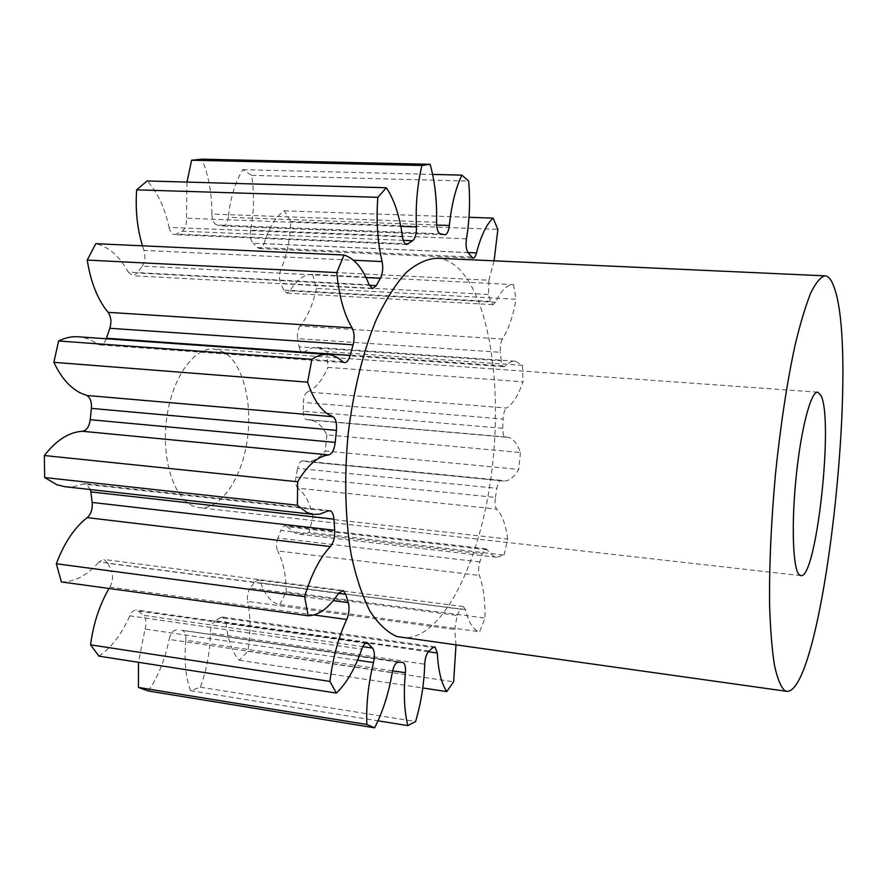 <?xml version="1.0" encoding="UTF-8"?>
<svg xmlns="http://www.w3.org/2000/svg" width="887" height="887" viewBox="0 0 887 887"><rect width="100%" height="100%" fill="white"/><g stroke="black" fill="none" stroke-linecap="round" stroke-linejoin="round"><path stroke-width="0.67" stroke-dasharray="4.43 3.33" d="M193.599 506.233C174.063 498.915 161.19 459.411 166.634 418.731C171.878 378.006 193.876 347.094 213.955 348.99L224.267 352.383C243.404 364.08 252.995 404.228 246.974 441.926C241.142 479.679 220.286 509.981 199.342 507.686L193.599 506.233M436.659 258.217C444.975 258.694 452.625 262.474 459.632 269.57C491.875 303.21 503.151 397.265 490.212 482.838C477.539 568.39 440.229 641.889 401.711 637.664M487.296 549.796L287.078 526.712L285.403 525.714C283.652 525.647 282.133 527.211 280.857 530.382L482.384 553.843C483.448 550.472 484.668 548.787 486.032 548.798L493.505 556.26L496.698 557.28L504.06 555.04L308.898 532.388L313.067 517.243L507.674 539.063L504.06 555.04M465.453 609.635L260.778 582.947L258.028 579.976L254.425 582.271L460.508 609.158L463.38 606.619L465.453 609.635C468.48 621.887 472.793 629.127 478.37 631.356L479.612 631.732L485.012 618.062C485.267 600.566 483.382 586.362 479.368 575.441C478.237 571.649 478.392 567.148 479.856 561.948L482.384 553.843M428.31 651.734L225.997 623.018L222.781 617.097L220.275 617.64L432.956 647.577M392.608 670.849L185.838 640.27C186.192 634.748 185.006 631.444 182.29 630.347L402.343 662.356M365.433 643.263L138.538 611.043L136.509 610.012C133.926 609.857 131.686 611.786 129.79 615.833L361.785 649.151M338.479 593.403L107.948 563.312L103.857 559.475L98.889 561.959L338.59 593.226M90.407 489.557L86.283 483.936L85.241 483.692L82.99 484.036L327.857 511.012M287.078 526.712L295.282 533.131L299.44 534.229L308.898 532.388M260.778 582.947C265.069 594.767 270.834 601.874 278.097 604.269L479.612 631.732M279.715 604.69L286.257 591.851L485.012 618.062M479.856 561.948L277.853 538.032L280.857 530.382M277.853 538.032C276.134 542.933 276.068 547.224 277.642 550.894L479.368 575.441M286.257 591.851C286.035 575.142 283.164 561.482 277.642 550.894M455.973 645.226L454.743 629.504L457.115 615.412L250.256 588.092L254.425 582.271M250.256 588.092C247.761 591.973 246.885 596.419 247.639 601.419L454.743 629.504M225.997 623.018C227.804 640.037 232.239 652.455 239.302 660.261L247.828 651.28C250.777 633.185 250.722 616.565 247.639 601.419M428.986 651.058L215.286 620.767L220.275 617.64M215.286 620.767C212.215 623.062 210.529 627.164 210.23 633.074L424.718 664.197M185.838 640.27C183.986 659.95 185.56 676.748 190.539 690.663L200.351 687.192C206.782 669.574 210.086 651.535 210.23 633.074M398.219 662.223L181.647 630.258M176.391 629.936C173.076 630.125 170.659 633.285 169.14 639.416L392.276 672.512M148.373 691.006C158.219 676.415 165.137 659.218 169.14 639.416M357.561 660.227L145.036 629.083L138.494 662.301M145.036 629.083C146.654 622.818 146.078 618.217 143.317 615.268L362.827 646.645M138.538 611.043L143.317 615.268M98.978 656.158C111.485 647.554 121.752 634.116 129.79 615.833M313.887 614.979L109.877 587.083L109.046 588.469M109.877 587.083C112.76 581.639 113.259 576.35 111.385 571.239L333.268 600.632M107.948 563.312L111.385 571.239M61.391 581.939C74.918 581.983 87.414 575.33 98.889 561.959M65.128 486.73L74.098 486.542L82.99 484.036M342.659 361.708L97.215 343.945C91.317 339.688 84.986 337.304 78.211 336.783M97.215 343.945L99.61 344.866C102.437 344.866 104.644 342.837 106.252 338.767M369.125 284.827L128.26 272.109C119.778 256.387 108.946 246.908 95.785 243.692M128.26 272.109L132.85 275.746L137.352 272.985L369.291 285.259M366.021 277.553L142.264 266.133L137.352 272.985M142.264 266.133C145.113 261.632 145.679 256.387 143.96 250.411L353.503 260.235M142.441 245.821L143.96 250.411M402.487 236.829L169.029 227.382C164.849 207.746 157.531 192.268 147.098 180.948M169.029 227.382C170.116 231.884 171.967 234.312 174.606 234.645L176.58 234.124L405.171 243.77M403.252 240.333L182.057 231.185L176.58 234.124M182.057 231.185C185.328 229.001 186.791 224.677 186.47 218.224L400.791 226.351M186.98 182.079L186.47 218.224M436.581 222.271L211.938 214.055C211.96 193.931 208.633 175.637 201.959 159.183M211.938 214.055C212.204 220.342 213.922 223.99 217.104 224.976L440.362 233.769M444.387 234.711L222.271 225.93L217.104 224.976M222.271 225.93L222.814 225.997C225.719 225.675 227.56 222.759 228.325 217.26L436.637 225.021M466.44 238.814L250.611 230.099C254.103 212.193 254.447 193.954 251.653 175.393L242.816 169.672C235.243 181.913 230.409 197.768 228.325 217.26M250.611 230.099C249.746 235.887 250.577 240.266 253.105 243.238L468.048 252.629M471.241 257.03L257.33 247.462L253.105 243.238M257.33 247.462L259.503 248.593C261.399 248.537 262.885 246.885 263.96 243.637L467.992 252.551M490.6 301.436L283.596 290.005L286.789 293.109L289.916 290.892C296.945 279.638 304.507 274.138 312.601 274.382L513.495 284.605C507.231 284.461 501.233 290.348 495.489 302.267L493.006 304.651L490.6 301.436L488.515 294.484L488.914 280.237L280.769 269.792C286.734 255.866 290.049 239.778 290.714 221.55L284.206 210.807C275.802 216.65 269.06 227.604 263.96 243.637M280.769 269.792C279.05 274.46 279.017 278.984 280.691 283.352L488.515 294.484M283.596 290.005L280.691 283.352M312.601 274.382L316.448 288.408L516.112 299.263C512.996 316.26 508.451 329.532 502.441 339.067L300.039 326.083C307.49 317.125 312.967 304.563 316.448 288.408M300.039 326.083C297.788 329.265 297.012 333.445 297.722 338.634L500.335 352.283C499.913 346.85 500.612 342.449 502.441 339.067M299.141 346.795C299.784 350.287 301.003 352.172 302.777 352.449L304.485 351.873C308.72 348.658 312.934 347.183 317.125 347.46L326.859 351.64L522.543 365.355L515.125 361.175C511.888 360.965 508.595 362.583 505.235 366.043L503.894 366.686C502.53 366.42 501.632 364.468 501.222 360.821L299.141 346.795L297.722 338.634M326.859 351.64L327.957 367.373L522.986 381.82C518.307 395.447 512.83 404.184 506.532 408.042L307.479 391.987C315.506 388.484 322.325 380.279 327.957 367.373M307.479 391.987C304.973 393.484 303.598 396.955 303.365 402.41L503.073 419.063C503.406 413.342 504.559 409.672 506.532 408.042M303.243 411.224C303.31 416.302 304.496 419.152 306.813 419.762L309.253 419.806C316.304 420.615 322.181 425.638 326.871 434.896L520.425 452.514C517.043 442.957 512.631 437.823 507.198 437.147L505.302 437.169C503.528 436.581 502.685 433.632 502.763 428.299L303.243 411.224L303.365 402.41M326.871 434.896L325.274 450.984L518.784 469.389C513.883 477.439 508.828 481.308 503.616 480.976L305.993 461.562C312.745 462.049 319.165 458.524 325.274 450.984M302.999 460.952L302.6 460.874C300.272 461.018 298.586 463.524 297.555 468.358L496.908 488.338C497.829 483.238 499.193 480.566 501 480.344L501.31 480.421M507.674 539.063C505.734 524.516 502.075 514.527 496.676 509.105C495.057 506.987 494.647 503.106 495.434 497.43L295.936 476.995L297.555 468.358M295.936 476.995C295.105 482.384 295.759 486.12 297.91 488.194L496.676 509.105M313.067 517.243C310.106 503.251 305.05 493.571 297.91 488.194M495.434 497.43L496.908 488.338M520.425 452.514L518.784 469.389M502.763 428.299L503.073 419.063M522.543 365.355L522.986 381.82M501.222 360.821L500.335 352.283M513.495 284.605L516.112 299.263M488.914 280.237L494.092 260.822M457.115 615.412L460.508 609.158M247.828 651.28L453.634 681.815M239.302 660.261L422.766 687.968M200.351 687.192L415.615 721.519M190.539 690.663L378.028 720.809M242.816 169.672L432.612 174.406M251.653 175.393L468.646 181.103M284.206 210.807L469.001 217.293M290.714 221.55L497.873 229.378M307.09 419.773L505.523 437.169M304.485 351.873L505.235 366.043M289.916 290.892L495.489 302.267M817.703 392.154L213.955 348.99M305.993 461.562L503.616 480.976M501 480.344L302.6 460.874M309.253 419.806L507.198 437.147M317.125 347.46L515.125 361.175M299.44 534.229L496.698 557.28M505.302 437.169L306.813 419.762M503.894 366.686L302.777 352.449M493.006 304.651L286.789 293.109M472.904 258.195L259.503 248.593M444.808 234.789L222.814 225.997M406.701 244.479L174.606 234.645M372.662 288.608L132.85 275.746M344.544 362.639L99.61 344.866M329.665 510.568L85.241 483.692M342.604 590.42L103.857 559.475M367.251 642.742L136.509 610.012M402.631 662.378L182.012 630.291M434.697 646.856L222.471 617.03M463.38 606.619L258.028 579.976M486.032 548.798L285.403 525.714M800.806 575.63L199.342 507.686"/><path stroke-width="1.33" d="M798.943 574.488C792.79 567.935 791.282 523.363 796.249 475.798C801.138 428.188 811.04 391.078 817.703 392.154L820.941 395.447C833.946 419.751 816.35 579.677 800.806 575.63L798.943 574.488M834.19 287.51C860.323 358.27 822.704 693.734 786.758 691.328L784.685 690.552C780.726 686.782 777.311 678.333 774.451 665.228C772 649.428 770.382 629.493 769.606 605.4C769.151 565.718 771.147 521.534 775.593 472.871C780.649 424.441 787.124 381.942 795.029 345.376C800.274 323.5 805.518 306.015 810.762 292.932C815.874 282.576 820.63 276.888 825.032 275.846C828.58 276.112 831.629 280.004 834.19 287.51M786.758 691.328L396.811 636.533C387.153 632.243 378.195 623.761 369.946 611.076C362.295 596.009 356.053 577.315 351.23 554.996C345.154 518.429 344.112 478.171 348.103 434.22C353.469 390.568 362.861 352.394 376.276 319.697C385.523 300.128 395.347 284.55 405.758 272.941C416.258 263.805 426.558 258.893 436.659 258.217L825.032 275.846M138.494 662.301L138.427 687.447L148.373 691.006L374.613 727.817C382.74 711.984 388.639 693.556 392.276 672.512C393.628 665.982 395.613 662.556 398.219 662.223L402.853 662.423C404.96 663.476 405.814 666.913 405.392 672.734C403.452 693.545 404.261 711.174 407.832 725.61L415.615 721.519C421.103 702.726 424.13 683.622 424.718 664.197C425.095 657.966 426.525 653.586 428.986 651.058L432.956 647.577L434.94 646.911L437.302 653.009C438.289 670.827 441.438 683.689 446.76 691.594L453.634 681.815L455.973 645.226M109.046 588.469C99.566 604.801 93.39 623.583 90.541 644.838L98.978 656.158L336.339 693.08C346.484 683.445 354.977 668.809 361.785 649.151C363.382 644.805 365.2 642.665 367.251 642.742L372.496 648.031C374.613 651.036 374.946 655.881 373.516 662.567C368.293 683.733 366.065 704.378 366.841 724.491L374.613 727.817M313.532 514.405L65.128 486.73L57.012 484.812L44.66 477.539L297.378 505.213L307.079 512.608L313.532 514.405L319.675 514.161L327.857 511.012L330.485 510.812C332.437 511.91 333.59 514.682 333.922 519.128L334.709 530.282C334.987 537.256 333.556 542.689 330.419 546.569L87.248 517.631C74.508 527.488 64.197 542.866 56.324 563.766L61.391 581.939L308.199 615.789C319.01 615.334 329.144 607.817 338.59 593.226L343.092 590.542L345.764 594.345L348.292 602.628C349.655 607.972 349.123 613.593 346.706 619.47C338.402 637.387 332.802 658.043 329.909 681.427L336.339 693.08M333.922 519.128L90.84 491.897L90.407 489.557M336.417 430.361L91.383 408.386C91.849 401.955 90.319 397.642 86.815 395.469L333.102 416.735C335.84 418.974 336.949 423.509 336.417 430.361L335.219 442.402C334.288 449.753 332.137 453.933 328.767 454.92C317.978 456.095 307.612 465.054 297.688 481.774L297.378 505.213M332.581 416.48L328.611 414.539C320.03 409.206 313.022 398.418 307.589 382.164L53.874 362.328C61.125 377.718 70.206 388.029 81.127 393.274L86.161 395.214M87.248 517.631C91.073 514.083 92.714 509.027 92.159 502.441L334.709 530.282M90.84 491.897L92.159 502.441M44.66 477.539L44.372 455.53L297.688 481.774M328.767 454.92L82.491 431.27C68.998 432.058 56.28 440.152 44.372 455.53M82.491 431.27C86.693 430.439 89.277 426.58 90.23 419.684L335.219 442.402M91.383 408.386L90.23 419.684M53.874 362.328L58.586 340.996L311.891 359.313C317.236 355.709 322.502 354.09 327.68 354.445C333.08 354.878 338.069 357.295 342.659 361.708L344.544 362.639C346.917 362.561 348.779 360.155 350.143 355.432L353.093 344.81L109.833 328.279L106.44 338.213L350.143 355.432M327.68 354.445L78.211 336.783C71.703 336.328 65.161 337.736 58.586 340.996M106.252 338.767L106.44 338.213M109.833 328.279C111.695 322.014 111.108 316.692 108.081 312.335L352.095 327.891C354.39 332.47 354.722 338.113 353.093 344.81M142.441 245.821C137.197 228.414 135.267 209.764 136.653 189.851L377.829 197.324C376.099 220.641 377.518 242.051 382.097 261.565C383.306 267.885 382.729 273.462 380.368 278.285L376.299 285.625L372.662 288.608L369.125 284.827C362.783 268.229 354.412 258.294 344.012 255.024L95.785 243.692L87.225 260.079C90.707 282.243 97.659 299.662 108.081 312.335M136.653 189.851L147.098 180.948L386.322 187.767C394.294 199.708 399.682 216.062 402.487 236.829C403.23 241.608 404.638 244.147 406.701 244.479L412.666 240.732L403.252 240.333M432.612 174.406L461.883 175.138C455.652 188.111 451.472 204.897 449.343 225.498C448.611 231.319 447.092 234.412 444.808 234.789L440.362 233.769C437.89 232.76 436.626 228.924 436.581 222.271C437.103 201.005 434.952 181.68 430.128 164.306L201.959 159.183L191.603 160.225L186.98 182.079M494.092 260.822L497.873 229.378L493.083 218.135C486.409 224.378 480.887 235.964 476.507 252.928C475.587 256.354 474.39 258.117 472.904 258.195L468.048 252.629C466.152 249.524 465.62 244.923 466.44 238.814C469.611 219.898 470.343 200.662 468.646 181.103L461.883 175.138M191.603 160.225L421.957 165.47L430.128 164.306M421.957 165.47C417.322 184.651 415.482 205.141 416.458 226.95C416.557 233.78 415.293 238.37 412.666 240.732M377.829 197.324L386.322 187.767M87.225 260.079L336.783 272.586L344.012 255.024M336.783 272.586C339.011 296.169 344.112 314.597 352.095 327.891M307.589 382.164L311.891 359.313M330.419 546.569C320.019 557.446 311.415 574.133 304.596 596.641L308.199 615.789M422.766 687.968L446.76 691.594M378.028 720.809L407.832 725.61M138.427 687.447L366.841 724.491M90.541 644.838L329.909 681.427M56.324 563.766L304.596 596.641M469.001 217.293L493.083 218.135M437.302 653.009L428.31 651.734M405.392 672.734L392.608 670.849M368.826 643.751L365.433 643.263M345.764 594.345L338.479 593.403M467.992 252.551L476.507 252.928M436.637 225.021L449.343 225.498M400.791 226.351L416.458 226.95M405.171 243.77L408.275 243.903M353.503 260.235L382.097 261.565M380.368 278.285L366.021 277.553M369.291 285.259L376.299 285.625M333.268 600.632L348.292 602.628M346.706 619.47L313.887 614.979M362.827 646.645L372.496 648.031M373.516 662.567L357.561 660.227"/></g></svg>

